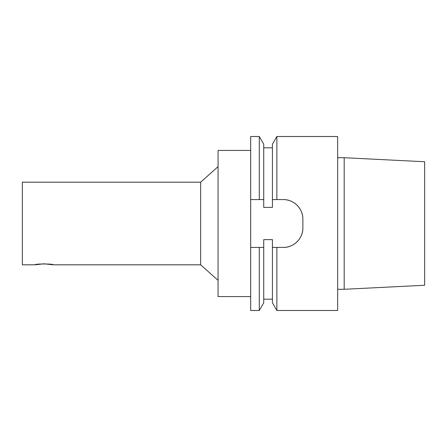 <?xml version="1.0" encoding="UTF-8"?>
<svg xmlns="http://www.w3.org/2000/svg" width="447" height="447" viewBox="0 0 447 447"><rect width="100%" height="100%" fill="white"/><g stroke="black" fill="none" stroke-linecap="round" stroke-linejoin="round"><path stroke-width="0.67" d="M294.215 244.096A19.573 19.573 0 0 0 302.87 227.847C303.111 238.335 293.819 247.655 283.303 247.42L276.866 247.42L276.866 310.486L272.43 302.792L272.43 239.631L263.73 239.631L263.73 302.792L259.288 310.486L250.683 310.486L250.683 136.514L259.288 136.514L259.288 199.58L263.73 199.58L263.73 144.208L259.288 136.514M259.288 310.486L259.288 247.42L250.683 247.42M263.73 247.42L259.288 247.42M276.866 247.42L272.43 247.42M53.227 264.82C53.796 263.708 34.397 263.708 34.961 264.82L44.097 263.797L53.227 264.82L200.669 264.82L200.669 182.18L218.063 166.653M263.73 199.58L263.73 207.369L272.43 207.369L272.43 144.208L276.866 136.514L337.664 136.514L337.664 310.486L276.866 310.486M250.683 199.58L259.288 199.58M283.303 247.42A19.573 19.573 0 0 0 290.801 245.928M302.87 219.153A19.573 19.573 0 0 0 283.303 199.58C293.819 199.345 303.111 208.665 302.87 219.153L302.87 227.847M272.43 199.58L283.303 199.58M276.866 199.58L276.866 136.514M424.65 285.259L424.65 161.741L344.19 157.718L344.19 289.282L424.65 285.259M337.664 289.282L344.19 289.282M250.683 296.568L218.063 296.568L218.063 150.432L250.683 150.432M200.669 264.82L218.063 280.347M200.669 182.18L22.35 182.18L22.35 264.82L34.961 264.82M263.73 299.177L272.43 299.177M263.73 147.823L272.43 147.823M337.664 157.718L344.19 157.718"/></g></svg>
